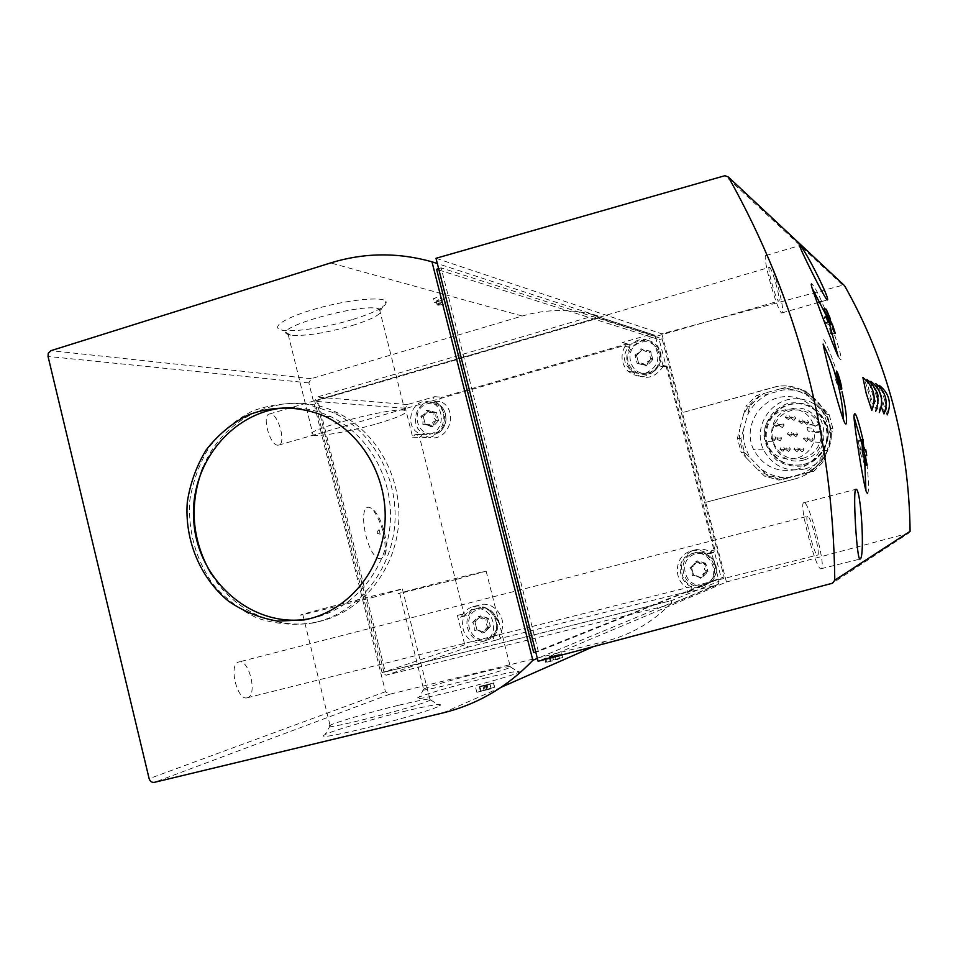 <?xml version="1.0" encoding="UTF-8"?>
<svg xmlns="http://www.w3.org/2000/svg" width="958" height="958" viewBox="0 0 958 958"><rect width="100%" height="100%" fill="white"/><g stroke="black" fill="none" stroke-linecap="round" stroke-linejoin="round"><path stroke-width="0.72" stroke-dasharray="4.79 3.59" d="M839.831 382.984C833.077 356.556 820.359 328.51 823.114 344.126M884.749 400.504C881.971 390.756 880.139 385.691 879.252 385.332C878.462 386.146 886.006 414.287 887.24 414.898C887.874 414.455 887.048 409.665 884.749 400.504M883.947 413.928C885.97 415.712 878.725 387.152 876.211 383.966M875.78 383.667L878.893 398.217M876.774 397.39C873.816 387.044 871.852 381.691 870.882 381.332C869.984 382.254 877.923 411.868 879.312 412.575C880.043 412.132 879.193 407.078 876.774 397.39M873.061 395.953C870.032 385.32 868.008 379.835 866.99 379.476C866.044 380.446 874.175 410.743 875.636 411.485C876.402 411.054 875.552 405.881 873.061 395.953M871.768 410.347C874.498 412.407 864.26 374.865 862.907 377.524M867.469 493.645C869.888 492.496 867.816 461.481 862.859 439.351M838.058 356.101C850.955 378.087 820.587 289.903 811.773 284.071M705.735 563.256L697.472 560.861C699.448 563.424 702.202 564.226 705.735 563.256C704.501 566.597 705.232 569.411 707.938 571.698L705.735 563.256L704.393 563.711L704.669 569.519L706.585 572.189L707.938 571.698L704.681 573.052L701.855 577.722L707.938 571.698M693.592 575.303L701.855 577.722L693.592 575.303L691.413 566.885L693.592 575.303L692.191 575.806L692.359 571.267L690 567.352L693.424 566.166L697.472 560.861L691.413 566.885M650.698 351.346L642.555 349.215C644.435 351.478 647.153 352.185 650.698 351.346L651.883 358.735L652.853 359.669L650.698 351.346L649.129 350.903L650.434 358.364L652.853 359.669C649.296 360.436 647.297 362.495 646.866 365.836L652.853 359.669M638.735 363.693L646.866 365.836L642.782 363.417L638.735 363.693L636.579 355.382L638.735 363.693L637.118 363.31L634.95 354.963L636.579 355.382L642.555 349.215L636.579 355.382M488.352 618.281L480.593 615.898C482.221 618.449 484.796 619.251 488.352 618.281C486.951 621.562 487.646 624.293 490.412 626.472L488.352 618.281L486.149 618.94L485.79 622.089L486.688 625.143L488.221 627.167L490.412 626.472L489.059 626.855L484.712 632.256L490.412 626.472M476.964 629.861L484.712 632.256L476.964 629.861L474.905 621.682L476.964 629.861L474.725 630.568L474.869 626.161L472.653 622.353L475.707 621.479L480.593 615.898L474.905 621.682M436.513 412.623L428.873 410.491L431.771 412.706L436.513 412.623C435.088 415.712 435.77 418.406 438.548 420.706L436.513 412.623L434.13 412.455L433.77 415.592L434.657 418.598L436.165 420.562L438.548 420.706C434.98 421.472 433.112 423.448 432.932 426.633L438.548 420.706M425.292 424.478L432.932 426.633L428.885 424.286L425.292 424.478L423.268 416.419L425.292 424.478L422.861 424.358L423.005 419.975L420.825 416.251L423.268 416.419L428.873 410.491L423.268 416.419M714.896 549.712L667.415 367.237L666.996 366.375L662.948 366.77C654.374 378.757 644.255 380.542 632.567 372.147C625.957 364.687 625.011 356.472 629.741 347.491L629.514 344.545L627.107 343.838L441.578 397.319C439.554 398.588 439.399 400.061 441.099 401.737C459.553 410.707 448.416 442.847 428.837 437.291L422.286 434.441L419.628 437.387L463.911 613.647L466.797 615.383L468.127 614.258C470.582 609.611 474.246 606.546 479.132 605.049C494.484 599.804 509.213 620.58 499.765 634.292C499.07 636.651 499.908 637.884 502.303 637.968L691.089 590.846L691.987 590.403L691.604 586.272C676.971 578.991 678.527 555.053 693.963 550.263C699.987 548.251 705.735 548.97 711.207 552.395L713.626 552.55L714.896 549.712L713.914 550.012L659.188 339.647L655.967 338.629L654.913 335.276L594.583 315.565L317.062 397.079L314.787 401.306L382.086 672.636L386.086 675.234L669.283 604.893L670.971 603.899L671.809 600.51L383.99 672.276L316.511 400.3L317.876 400.408L385.236 671.845L671.809 600.51L719.051 581.231L718.416 578.788L724.092 576.967L662.11 338.809L441.147 267.869L538.348 651.428L724.092 576.967M802.864 458.355C811.198 455.876 816.899 450.547 819.94 442.356C825.317 427.148 812.983 409.832 796.948 409.964C780.914 409.629 768.304 426.597 773.154 441.794C778.615 455.218 788.518 460.726 802.864 458.355M813.114 423.879C802.074 394.995 755.515 412.479 765.705 441.387C771.322 455.194 781.5 460.87 796.254 458.427C804.84 455.876 810.696 450.392 813.821 441.961L814.995 430.98L811.701 431.854L817.737 432.525L820.946 431.675L819.114 424.777L813.114 423.879L809.821 424.765L807.163 427.579C807.103 430.669 808.612 432.094 811.701 431.854M820.946 431.675L814.995 430.98M796.912 451.769L798.697 449.769C797.451 446.356 795.835 446.177 793.859 449.218L796.912 451.769M783.033 451.374L784.841 448.871C782.925 445.793 781.321 445.949 780.004 449.326L783.033 451.374M806.361 441.494L808.109 439.734C807.211 436.225 805.618 435.878 803.331 438.692L806.361 441.494M774.268 440.632L776.04 437.89C773.848 435.04 772.268 435.351 771.274 438.812L774.268 440.632M790.422 436.297L792.23 434.034C790.649 430.801 789.033 430.777 787.356 433.986L790.422 436.297M801.69 423.807L803.475 421.807C802.277 418.418 800.672 418.215 798.637 421.197L801.69 423.807M776.591 426.933L778.387 424.298C776.351 421.352 774.747 421.58 773.585 424.981L776.591 426.933M788.434 419.64L790.254 417.317C788.602 414.119 786.985 414.143 785.38 417.377L788.434 419.64M830.658 437.794C831.58 426.933 828.957 417.053 822.79 408.12L812.396 397.75C803.475 391.63 793.643 389.044 782.902 390.002L768.795 393.882C759.083 398.564 751.934 405.761 747.348 415.497L743.552 429.603C742.654 440.309 745.216 450.092 751.252 458.942L761.466 469.324C770.256 475.491 780.016 478.174 790.769 477.371L804.971 473.647C814.791 469.061 822.06 461.864 826.766 452.044L832.921 428.717L829.197 414.67L822.79 408.12M796.29 469.528C806.828 466.534 814.707 460.187 819.916 450.476C832.442 427.029 813.713 396.217 787.38 396.576C761.095 396.025 742.031 426.142 753.587 449.601C763.011 466.426 777.237 473.06 796.29 469.528M812.396 397.75L805.582 391.115L791.619 387.463L782.902 390.002M804.971 473.647L813.773 471.3L824.096 461.073L826.766 452.044M761.466 469.324L767.693 475.934L781.548 479.742L790.769 477.371M743.552 429.603L740.857 438.513L744.498 452.392L751.252 458.942M768.795 393.882L759.598 396.277L749.467 406.503L747.348 415.497M805.582 391.115L791.619 387.463M832.921 428.717L830.586 428.394L826.814 414.179L829.197 414.67M824.096 461.073L821.653 461.133L811.21 471.48L801.834 473.899C811.797 469.252 819.162 461.948 823.94 451.996L821.653 461.133M813.773 471.3L811.21 471.48M781.548 479.742L778.626 480.03L764.604 476.174L757.754 469.516C766.651 475.767 776.543 478.497 787.452 477.671L778.626 480.03M767.693 475.934L764.604 476.174M744.498 452.392L741.145 452.344L737.456 438.309L739.588 429.232C738.678 440.081 741.276 450.009 747.396 458.99L741.145 452.344M740.857 438.513L737.456 438.309M749.467 406.503L746.162 405.917L756.413 395.558L765.167 393.008C755.335 397.762 748.09 405.066 743.432 414.934L746.162 405.917M759.598 396.277L756.413 395.558M802.936 390.337L809.366 396.923C800.325 390.72 790.362 388.11 779.465 389.08L788.805 386.637M830.586 428.394L827.88 437.531C828.814 426.526 826.155 416.502 819.904 407.449L826.814 414.179M804.72 469.025C814.887 466.139 822.491 460.02 827.508 450.667C839.579 428.082 821.533 398.408 796.134 398.744C770.771 398.193 752.377 427.22 763.526 449.829C772.615 466.031 786.35 472.438 804.72 469.025M803.534 460.068C836.071 451.757 822.347 400.037 790.099 409.15C757.898 417.64 771.322 468.809 803.534 460.068M804.672 464.367C814.168 461.624 821.006 455.745 825.161 446.727C833.915 427.376 818.348 403.558 797.26 403.785C776.208 403.33 760.329 426.657 768.34 446.009C775.8 461.217 787.919 467.336 804.672 464.367M803.93 464.391C813.462 461.636 820.311 455.745 824.491 446.703C833.268 427.28 817.653 403.378 796.493 403.617C775.369 403.162 759.443 426.561 767.478 445.985C774.974 461.241 787.117 467.372 803.93 464.391M804.277 465.72C818.36 460.99 827.904 448.2 828.395 433.303C826.994 423.448 822.635 415.173 815.33 408.479C806.768 403.498 797.595 401.797 787.823 403.378C773.836 408.216 764.46 420.969 763.993 435.722C765.358 445.482 769.657 453.709 776.866 460.415C785.344 465.432 794.481 467.205 804.277 465.72M444.799 299.674L436.165 300.992L439.339 300.034L433.555 298.501L436.764 297.519L444.799 299.674L445.781 303.554L442.608 304.512L441.626 300.632M353.239 319.313C376.662 311.913 387.595 305.925 386.026 301.339C382.577 296.309 348.305 299.662 316.882 308.488C285.292 317.23 268.899 327.935 282.287 330.163C293.914 332.51 327.337 327.301 353.239 319.313M655.344 336.222L597.984 317.745L597.469 315.793C572.237 308.692 547.162 308.763 522.242 316.02L311.146 378.685L308.871 382.925L385.451 691.7L389.451 694.31L605.432 641.321C630.879 634.926 652.937 622.089 671.594 602.798L537.366 658.409M247.499 697.699L247.344 697.747C237.141 701.436 228.16 663.75 238.817 661.99L238.829 661.978C248.972 658.517 257.918 695.304 247.499 697.699M277.976 445.183C269.833 445.925 261.414 414.754 269.533 413.964L270.264 413.916C278.455 413.628 286.61 444.177 278.598 445.123L277.976 445.183M490.987 688.155L480.449 691.389L491.071 688.79L476.844 692.287L494.663 687.221L490.987 688.155L489.909 683.856L493.394 683.006L494.484 687.305M559.424 658.35L553.221 659.882L558.155 659.487L545.785 662.505L562.621 657.535L559.424 658.35L558.466 654.613L561.544 653.859L562.49 657.595M484.688 678.192C509.584 672.205 520.996 670.181 518.913 672.121C510.794 677.713 399.414 705.603 419.161 697.137C425.807 693.951 458.044 684.659 484.688 678.192M403.33 711.59C431.136 704.968 443.374 703.016 440.021 705.723C434.465 709.04 399.941 719.518 367.573 727.613C332.378 736.151 318.2 738.462 325.049 734.546C334.27 730.188 372.866 718.919 403.33 711.59M434.345 401.115C453.002 410.18 441.746 442.692 421.951 437.076L415.341 434.202L412.659 437.171L405.39 408.24L407.401 404.551L434.824 396.648C432.788 397.929 432.621 399.414 434.345 401.115L441.099 401.737M667.415 367.237L663.14 366.172L662.708 365.309L658.613 365.716C649.943 377.835 639.705 379.655 627.897 371.153C621.215 363.609 620.257 355.298 625.035 346.209L624.808 343.227L622.377 342.521L651.62 334.079M381.224 558.706C366.291 561.484 354.879 494.735 372.674 509.333C381.799 515.787 389.678 545.425 384.865 555.221L381.224 558.706M461.672 616.09C464.151 611.396 467.851 608.294 472.797 606.785C488.305 601.48 503.19 622.496 493.645 636.363C492.939 638.758 493.789 639.992 496.208 640.088L468.294 647.057L464.774 644.806L457.409 615.479L460.331 617.227L468.127 614.258M719.051 581.231L718.32 584.164L716.847 585.027L687.078 592.463L687.988 592.008L687.593 587.841L691.604 586.272M654.913 335.276L598.355 316.93L598.846 318.02L317.876 400.408M598.355 316.93L594.583 315.565M385.236 671.845L383.99 672.276M597.469 315.793L437.339 263.546M597.984 317.745L316.511 400.3M671.594 602.798L671.079 600.81M533.678 652.578L718.416 578.788L711.159 550.85L713.914 550.012L721.123 577.71M663.14 366.172L655.967 338.629L436.597 269.27M910.1 531.319L908.687 533.151L832.478 583.218M436.01 258.289L661.858 333.827L843.759 284.921M795.224 478.844L705.711 502.327L795.224 478.844C806.42 475.767 815.378 469.432 822.096 459.864C847.555 426.082 810.875 374.782 771.274 387.966L682.371 412.623L726.451 582.009L538.097 661.283M726.451 582.009L908.687 533.151M441.147 267.869L438.632 268.635M535.761 652.063L538.348 651.428M662.11 338.809L659.188 339.647M661.858 333.827L682.371 412.623L771.513 388.026C811.175 374.889 847.83 426.13 822.347 459.864C815.617 469.42 806.648 475.743 795.439 478.82M819.904 407.449L809.366 396.923M779.465 389.08L765.167 393.008M743.432 414.934L739.588 429.232M747.396 458.99L757.754 469.516M787.452 477.671L801.834 473.899M823.94 451.996L827.88 437.531M802.229 451.853L803.978 449.901C802.756 446.572 801.175 446.392 799.235 449.374L802.229 451.853M788.662 451.469L790.422 449.039C788.554 446.033 786.985 446.177 785.692 449.47L788.662 451.469M811.462 441.83L813.174 440.105C812.3 436.68 810.743 436.333 808.504 439.087L811.462 441.83M780.087 440.979L781.824 438.297C779.68 435.519 778.124 435.818 777.166 439.207L780.087 440.979M795.882 436.752L797.655 434.537C796.11 431.375 794.529 431.363 792.889 434.489L795.882 436.752M806.899 424.55L808.648 422.598C807.474 419.281 805.894 419.077 803.918 421.999L806.899 424.55M782.363 427.591L784.123 425.029C782.123 422.143 780.554 422.37 779.417 425.699L782.363 427.591M793.942 420.478L795.715 418.203C794.11 415.089 792.517 415.113 790.961 418.263L793.942 420.478M819.114 424.777L815.905 425.639L813.318 428.37C813.258 431.375 814.731 432.765 817.737 432.525M701.124 587.014L708.19 583.242C722.332 571.698 707.028 546.719 690.479 554.227C671.211 560.861 681.545 592.786 701.124 587.014M711.159 550.85L709.878 553.712L707.423 553.556C701.891 550.084 696.083 549.365 689.988 551.389C674.384 556.239 672.803 580.464 687.593 587.841M645.644 373.153C657.739 367.393 660.828 358.472 654.913 346.389C641.716 326.977 612.749 352.999 629.634 368.962C634.208 373.249 639.549 374.65 645.644 373.153M429.879 434.237C444.62 430.884 445.242 406.503 430.693 402.444C410.886 395.067 401.785 430.25 422.394 434.405L429.879 434.237M482.09 641.728L484.185 641.046C502.447 634.435 491.717 603.133 473.396 609.456C454.02 614.306 462.894 647.357 482.09 641.728M420.825 416.251L424.49 414.179L426.454 410.299L429.831 412.563L434.13 412.455M426.454 410.299L428.873 410.491M436.165 420.562L433.423 421.819L431.387 424.143L430.537 426.514L432.932 426.633M430.537 426.514L426.933 424.178L422.861 424.358M472.653 622.353L478.365 616.545L481.934 618.976L486.149 618.94M478.365 616.545L480.593 615.898M488.221 627.167L487.047 627.49L482.497 632.975L484.712 632.256M482.497 632.975L478.928 630.544L474.725 630.568M634.95 354.963L638.854 352.784L640.95 348.76L644.698 351.107L649.129 350.903M640.95 348.76L642.555 349.215M651.296 359.262L646.554 362.459L645.285 365.465L646.866 365.836M645.285 365.465L641.489 363.106L637.118 363.31M690 567.352L692.227 566.573L696.083 561.292L699.891 563.771L704.393 563.711M696.083 561.292L697.472 560.861M706.585 572.189L703.567 573.459L700.478 578.237L701.855 577.722M700.478 578.237L696.682 575.758L692.191 575.806M769.657 267.462L769.406 267.354C766.568 266.492 776.411 302.045 778.734 301.052C781.381 301.746 772.507 268.911 769.657 267.462M766.532 255.666L766.089 255.475C761.203 253.87 778.064 314.739 781.979 312.907C786.446 313.973 771.465 258.444 766.532 255.666M807.51 516.326C804.073 516.146 814.779 556.993 817.653 555.029C821.006 554.898 810.444 514.638 807.51 516.314L238.829 661.978M803.918 502.711L803.906 502.722C797.978 502.148 816.336 572.237 821.198 568.705C826.85 568.286 808.995 500.196 803.918 502.711M866.667 455.242L864.978 455.9L864.799 455.23M829.424 322.451L830.37 322.774M826.802 318.703L824.179 316.906L825.736 322.786L829.113 325.025L830.55 333.839L831.484 334.414L829.867 324.487M831.484 334.414L835.292 333.348M828.227 319.05L824.898 309.638L825.88 309.362M824.898 309.638L823.94 308.943L825.425 308.524M825.592 313.625L827.58 319.242M824.179 316.906L825.904 316.415M825.736 322.786L828.059 322.127M829.113 325.025L832.322 324.115M830.55 333.839L834.538 332.713M865.218 464.223L862.212 455.912L864.978 455.9M862.212 455.912L863.553 455.553M862.487 450.08L860.655 450.009L862.499 449.53M860.655 450.009L859.027 440.429L862.104 439.614M859.027 440.429L861.062 439.602M858.212 440.357L860.344 452.942L862.416 452.392M860.344 452.942L864.918 465.576L866.26 465.229M865.697 465.528L867.206 465.133M839.208 389.978L839.244 389.978C840.441 390.277 835.472 371.92 834.49 372.399L835.891 380.805L839.208 389.978M372.075 597.66L402.396 589.002C388.828 591.433 282.454 618.928 302.848 614.725L372.075 597.66M398.791 705.232C423.053 699.424 433.639 697.663 430.549 699.927L430.118 700.154C417.58 706.956 310.62 733.792 330.031 725.29L330.558 725.038C338.461 721.422 372.183 711.662 398.791 705.232M457.553 579.123L486.137 571.124C476.449 572.812 384.433 596.595 399.749 593.445L457.553 579.123M481.036 672.54C502.746 667.295 512.626 665.487 510.686 667.115L510.398 667.259C501.501 672.229 409.018 695.436 423.58 689.065L423.939 688.898C429.627 686.263 457.768 678.216 481.036 672.54M352.269 325.54C372.722 319.098 382.218 313.937 380.769 310.069L379.452 309.183C365.705 301.459 268.432 328.546 288.19 334.51L290.454 335.12C304.74 336.39 325.349 333.192 352.269 325.54M376.829 423.795C399.905 416.934 409.246 412.479 404.863 410.431C391.99 406.336 294.202 432.824 313.146 435.219C319.996 436.836 351.921 431.028 376.829 423.795M442.608 304.512L438.297 305.183L437.315 301.291M438.297 305.183L437.147 304.883L436.165 300.992M437.147 304.883L440.333 303.925L439.339 300.034M440.333 303.925L434.549 302.429L433.555 298.501M434.549 302.429L437.758 301.459L436.764 297.519M437.758 301.459L445.781 303.554M561.544 653.859L549.138 656.925L555.125 656.062L556.083 659.822M555.125 656.062L545.725 658.362L546.683 662.122M545.725 658.362L544.827 658.745L545.785 662.505M544.827 658.745L557.197 655.715L558.155 659.487M557.197 655.715L558.466 655.176L559.424 658.936M558.466 655.176L552.586 656.17L553.532 659.906M558.466 654.613L552.586 656.17M493.394 683.006L479.263 686.491L480.078 686.563L481.167 690.862M480.078 686.563L489.981 684.467L491.071 688.79M489.981 684.467L486.472 685.317L487.55 689.64M486.951 689.568L485.874 685.257L479.359 687.078L486.472 685.317M485.874 685.257L487.023 684.766L488.101 689.065M487.023 684.766L485.275 685.198L486.353 689.497M489.909 683.856L485.275 685.198M211.203 573.914C233.213 610.545 276.503 630.747 316.679 622.077L321.349 620.988C362.483 610.438 394.864 570.369 398.564 524.289C402.372 478.21 376.949 431.962 338.018 413.078C287.891 387.427 224.124 414.036 203.072 467.3M317.122 621.981C358.472 611.372 391.032 571.076 394.756 524.697C398.576 478.353 373.009 431.819 333.875 412.826L307.063 404.192C288.334 402.312 270.156 404.575 252.517 411.006C235.788 419.688 221.454 431.603 209.515 446.775C199.384 463.373 192.786 481.467 189.72 501.07C188.067 531.654 195.779 559.328 212.892 584.093C225.561 598.81 240.47 610.198 257.606 618.245C275.545 624.029 293.819 625.634 312.428 623.071L317.122 621.981M310.26 618.557L315.96 617.263C355.741 607.037 386.948 568.07 390.217 523.451C393.594 478.844 368.531 434.321 330.654 416.622C318.918 411.15 306.716 408.192 294.046 407.749M379.105 529.63L380.182 534.181L379.105 529.63M377.093 531.738L377.476 533.355L377.093 531.738M522.242 316.02L330.654 262.923M311.146 378.685L51.002 350.652M308.871 382.925L48.044 356.448M385.451 691.7L149.137 778.674M389.451 694.31L154.43 782.327M605.432 641.321L593.445 646.602M501.058 687.317L443.027 712.896M407.401 404.551L317.062 397.079M622.377 342.521L627.107 343.838M434.824 396.648L441.578 397.319M405.39 408.24L314.787 401.306M464.774 644.806L382.086 672.636M412.659 437.171L419.628 437.387M457.409 615.479L463.911 613.647M468.294 647.057L386.086 675.234M716.847 585.027L669.283 604.893M496.208 640.088L502.303 637.968M687.078 592.463L691.089 590.846M842.429 284.801L724.978 175.685M809.821 424.765L815.905 425.639M707.423 553.556L711.207 552.395M658.613 365.716L662.948 366.77M625.035 346.209L629.741 347.491M416.071 434.513L423.005 434.764M493.645 636.363L499.765 634.292M486.401 638.986C504.447 634.639 496.807 604.426 478.892 609.18C460.966 613.587 468.498 643.608 486.401 638.986M486.329 640.279L488.412 639.597C506.543 633.034 495.885 601.983 477.695 608.258C458.463 613.084 467.276 645.872 486.329 640.279M703.651 584.655C722.883 580.021 714.776 548.874 695.676 553.928C676.564 558.634 684.563 589.577 703.651 584.655M703.735 585.961L710.752 582.225C724.787 570.764 709.591 545.976 693.173 553.425C674.049 560.023 684.311 591.697 703.735 585.961M434.609 433.267C452.38 428.394 444.859 398.6 427.196 403.857C409.533 408.791 416.958 438.405 434.609 433.267M430.693 402.444L435.303 402.863C449.17 407.114 450.224 429.412 434.525 434.405C449.134 431.076 449.757 406.887 435.303 402.863C415.64 395.534 406.599 430.453 427.052 434.573L422.394 434.405M648.638 372.674C667.582 367.489 659.595 336.785 640.782 342.389C621.958 347.634 629.837 378.147 648.638 372.674M654.913 346.389L657.883 347.263C664.253 354.161 660.876 370.662 648.71 373.812C660.697 368.1 663.75 359.25 657.883 347.263C644.782 327.995 616.03 353.825 632.795 369.656C637.333 373.907 642.626 375.296 648.686 373.812C642.65 375.296 637.345 373.907 632.795 369.656L629.634 368.962M549.748 656.972L550.706 660.709M484.125 685.688L485.203 689.988M819.94 442.356L813.821 441.961M773.154 441.794L765.705 441.387M827.508 450.667L819.916 450.476M763.526 449.829L753.587 449.601M825.161 446.727L824.491 446.703M768.34 446.009L767.478 445.985M718.32 584.164L670.971 603.899M793.859 449.218L799.235 449.374M798.697 449.769L803.978 449.901M780.004 449.326L785.692 449.47M784.841 448.871L790.422 449.039M803.331 438.692L808.504 439.087M808.109 439.734L813.174 440.105M771.274 438.812L777.166 439.207M776.04 437.89L781.824 438.297M787.356 433.986L792.889 434.489M792.23 434.034L797.655 434.537M798.637 421.197L803.918 421.999M803.475 421.807L808.648 422.598M773.585 424.981L779.417 425.699M778.387 424.298L784.123 425.029M785.38 417.377L790.961 418.263M790.254 417.317L795.715 418.203M807.163 427.579L813.318 428.37M709.878 553.712L713.626 552.55M687.988 592.008L691.987 590.403M689.988 551.389L693.963 550.263M662.708 365.309L666.996 366.375M627.897 371.153L632.567 372.147M624.808 343.227L629.514 344.545M421.951 437.076L428.837 437.291M415.341 434.202L422.286 434.441M472.797 606.785L479.132 605.049M460.331 617.227L466.797 615.383M484.185 641.046L488.412 639.597C494.591 636.83 497.837 631.609 498.136 623.945C499.609 618.461 489.43 604.378 477.695 608.258L473.396 609.456M708.19 583.242L710.752 582.225C716.201 575.686 717.662 569.399 715.147 563.364C715.183 559.46 703.675 548.754 693.173 553.425L690.479 554.227M429.831 412.563L431.771 412.706M426.933 424.178L428.885 424.286M487.047 627.49L489.059 626.843M473.623 622.113L475.707 621.479M650.434 358.364L651.871 358.735M645.225 365.405L646.806 365.776M635.585 355.598L637.106 355.993M703.567 573.459L704.681 573.052M692.227 566.573L693.424 566.166M278.598 445.123L778.734 301.052M269.533 413.964L769.406 267.354M781.979 312.907L820.096 301.998M821.569 301.578L827.257 299.95M766.089 255.475L799.655 245.571M247.344 697.747L817.653 555.029M821.198 568.705L860.045 559.065M803.906 502.722L855.925 489.287M836.813 371.752L834.49 372.399M841.603 389.331L839.244 389.978M302.848 614.725L330.031 725.29M402.396 589.002L430.118 700.154M330.558 725.038L325.049 734.546M430.549 699.927L440.021 705.723M399.749 593.445L423.58 689.065M486.137 571.124L510.398 667.259M423.939 688.898L419.161 697.137M510.686 667.115L518.913 672.121M380.769 310.069L386.026 301.339M290.454 335.12L282.287 330.163M288.19 334.51L313.146 435.219M379.452 309.183L404.863 410.431M549.138 656.925L550.084 660.661M561.663 653.799L562.621 657.535M552.275 656.146L553.221 659.882M558.538 654.589L559.484 658.326M479.263 686.491L480.341 690.778M493.586 682.922L494.663 687.221M475.755 687.976L476.844 692.287M479.359 687.078L480.449 691.389M482.844 685.605L483.922 689.892M490.005 683.82L491.083 688.107M338.018 413.078L333.875 412.826M316.679 622.077L312.428 623.071M330.654 416.622L324.906 416.299M384.865 555.221C386.314 538.444 382.254 523.152 372.674 509.333M377.476 533.355L380.182 534.181M377.045 531.75L378.985 529.678"/><path stroke-width="1.44" d="M843.591 420.215C841.914 393.451 835.089 368.088 823.114 344.126C826.035 359.478 838.058 405.102 843.591 420.215C848.213 432.262 847.267 413.616 842.01 391.75M841.567 389.331C840.501 389.355 835.663 371.357 836.837 371.752C837.807 371.273 842.789 389.643 841.603 389.331L841.567 389.331M881.264 406.671L883.947 413.928C888.617 401.833 885.899 391.75 875.78 383.667L876.211 383.966M866.176 393.259L871.768 410.347C876.81 397.235 873.852 386.29 862.907 377.524L866.176 393.259M862.859 439.351C857.53 416.67 854.548 409.078 853.913 416.55C855.075 431.268 862.428 477.431 865.936 490.795L867.469 493.645M811.773 284.071C810.995 283.496 811.091 284.813 812.049 287.987C816.527 301.483 831.532 341.635 838.058 356.101L829.089 322.355L828.059 322.127L825.904 316.415L830.203 318.499L826.227 309.266L835.292 333.348L832.322 324.115L829.089 322.355M843.759 284.921L844.549 285.664C887.18 361.226 909.022 443.111 910.1 531.319L834.789 580.201C832.981 434.621 797.511 300.237 728.403 177.062L724.978 175.685L436.01 258.289L538.097 661.283L832.478 583.218L834.789 580.201M800.098 245.763C804.936 248.912 831.113 300.704 827.257 299.938C825.604 300.656 797.224 243.392 799.75 245.535L800.098 245.763M855.937 489.287C861.014 487.347 865.122 558.454 860.045 559.065C856.895 561.891 852.488 488.664 855.925 489.287M330.654 262.923L51.002 350.652L48.247 353.346L48.044 356.448L149.137 778.674C150.071 781.441 151.831 782.65 154.43 782.327L443.027 712.896C477.467 704.417 507.417 686.886 532.852 660.29L431.974 261.797C397.833 252.241 364.064 252.613 330.654 262.923M537.366 658.409L532.852 660.29M310.093 618.605C350.173 608.294 381.619 569.016 384.9 524.014C388.301 479.036 363.058 434.142 324.906 416.299C299.65 405.653 272.06 405.438 247.092 415.461C231.153 423.891 217.514 435.387 206.15 449.961C196.51 465.887 190.223 483.227 187.301 502.004C184.427 539.941 200.066 577.842 228.471 601.145C243.548 611.467 259.941 618.114 277.628 621.095L304.165 619.934L310.093 618.605M437.339 263.546L431.974 261.797M438.632 268.635L436.597 269.27L533.678 652.578L535.761 652.063M866.691 455.457L864.894 455.206L867.206 465.133L866.26 465.229L862.416 452.392L862.068 439.339L863.026 439.375L863.912 449.146L865.733 449.506L866.667 455.242M830.37 322.774L831.628 322.415M829.867 324.487L829.616 322.99M829.424 322.451L828.227 319.05M826.802 318.703L830.203 318.499M823.94 308.943L825.592 313.625M863.553 455.553L864.894 455.206M864.799 455.23L863.433 450.104L865.733 449.506M862.499 449.53L863.912 449.146M863.433 450.104L862.487 450.08M862.104 439.614L863.026 439.375M861.062 439.602L862.068 439.339M865.349 465.552L865.218 464.223M203.072 467.3C188.894 504.147 191.6 539.677 211.203 573.914M294.046 407.749C237.033 405.462 188.714 461.373 193.803 521.535C197.743 581.781 253.954 629.717 310.069 618.593L310.26 618.557M844.549 285.664L728.403 177.062M593.445 646.602L501.058 687.317M820.096 301.998L821.569 301.578M826.862 316.631L812.049 287.987M865.936 490.795L864.619 458.906M862.475 445.973L853.913 416.55M310.069 618.593L304.165 619.934M875.636 411.485C880.558 398.696 877.672 388.026 866.99 379.464M879.312 412.575C884.126 400.085 881.312 389.666 870.882 381.32M887.24 414.898C891.802 403.079 889.144 393.223 879.252 385.32"/></g></svg>
